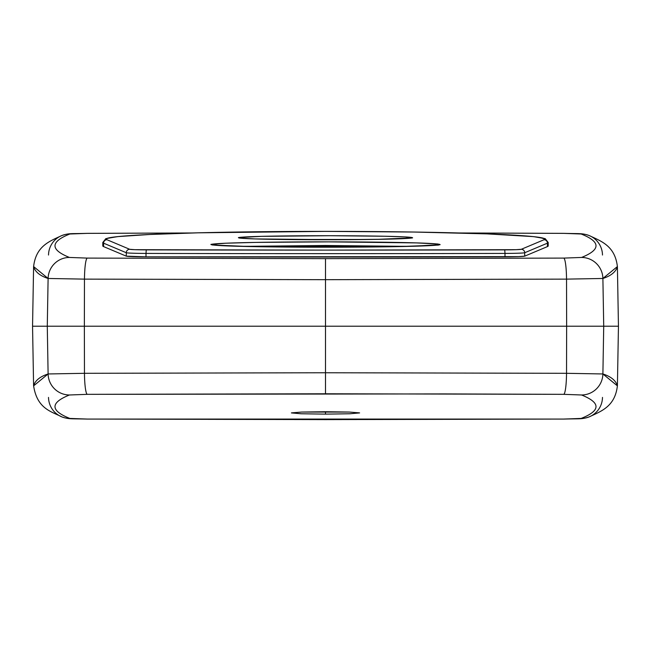 <?xml version="1.0" encoding="UTF-8"?>
<svg xmlns="http://www.w3.org/2000/svg" width="651" height="651" viewBox="0 0 651 651"><rect width="100%" height="100%" fill="white"/><g stroke="black" fill="none" stroke-linecap="round" stroke-linejoin="round"><path stroke-width="0.98" d="M325.5 414.126L350.051 413.759L359.572 412.88L349.164 412.059L325.5 411.725L325.5 414.126L349.611 413.776L359.596 412.921L349.611 412.075L301.389 412.075L291.404 412.921L301.389 413.776L325.5 414.126L325.5 411.725L301.836 412.059L291.42 412.88L300.949 413.759L325.5 414.126M87.258 394.335L325.5 393.782L325.5 372.754L84.467 373.308A21.418 2.791 89.7 0 0 87.258 394.335L444.877 393.92L563.742 394.335L581.563 394.986C591.254 398.884 596.072 402.798 595.999 406.712C595.934 410.626 590.986 414.532 581.156 418.43L563.685 419.065L325.5 419.618L87.315 419.065L69.844 418.43C60.014 414.532 55.066 410.626 55.001 406.712C54.928 402.798 59.746 398.884 69.437 394.986L87.258 394.335A21.418 2.791 -90.3 0 1 84.467 373.308L325.5 372.754L325.5 326.216L84.361 326.216L84.467 373.308L84.361 326.216L618.45 326.216L603.721 326.216L602.891 373.959C610.858 376.522 615.7 380.428 617.408 385.685L618.45 326.216L617.408 266.755C615.691 272.004 610.85 275.91 602.891 278.473L566.533 279.124A21.418 2.791 -90.3 0 0 563.742 258.097L325.5 258.65L325.5 279.678L566.533 279.124L325.5 279.678L325.5 372.754L566.533 373.308L602.891 373.959L603.721 326.216L566.639 326.216L566.533 373.308L566.639 326.216L325.5 326.216L566.639 326.216L566.533 279.124L566.639 326.216L618.45 326.216L603.721 326.216L602.891 278.473L603.721 326.216L325.5 326.216L325.5 279.678L84.467 279.124L84.361 326.216L47.279 326.216L325.5 326.216L84.361 326.216L84.467 279.124L48.109 278.473L47.279 326.216L32.55 326.216L47.279 326.216L48.109 373.959L47.279 326.216L84.361 326.216L47.279 326.216L48.109 278.473C40.142 275.91 35.3 272.004 33.592 266.747L32.55 326.216L47.279 326.216L32.55 326.216L33.592 385.685C35.309 380.428 40.15 376.522 48.109 373.959L84.467 373.308L48.109 373.959A21.418 21.32 68.1 0 0 69.437 394.986L87.258 394.335M33.592 385.685L33.592 385.677C37.115 408.974 51.372 411.44 61.943 416.933C69.234 419.382 70.487 418.601 87.21 419.081L563.79 419.081C581.164 418.56 581.188 419.431 589.057 416.933C601.353 411.188 615.081 406.517 617.408 385.685M325.5 372.754L325.5 393.782L563.742 394.335A21.418 2.791 -89.7 0 0 566.533 373.308L325.5 372.754M617.408 385.872L602.891 373.959A21.418 21.32 111.9 0 1 581.563 394.986A21.418 21.32 -68.1 0 0 602.891 373.959L566.533 373.308A21.418 2.791 90.3 0 1 563.742 394.335L581.563 394.986C600.946 402.798 600.808 410.618 581.156 418.43L563.685 419.065L87.315 419.065L69.844 418.43A21.418 21.32 111.6 0 1 61.65 416.811A21.418 21.32 -68.4 0 0 69.844 418.43C50.192 410.618 50.054 402.798 69.437 394.986A21.418 21.32 -111.9 0 1 48.109 373.959L33.592 385.872M61.65 416.811A21.418 21.32 111.6 0 1 48.516 397.403M581.156 418.43A21.418 21.32 68.4 0 0 589.358 416.811A21.418 21.32 -111.6 0 1 581.156 418.43M602.484 397.403A21.418 21.32 -111.6 0 1 589.35 416.811M238.437 237.582C237.159 239.072 285.895 239.731 321.382 239.747C357.261 239.788 404.727 239.299 412.588 237.875A3.426 3.401 -107.7 0 0 411.595 238.022A3.426 3.401 72.3 0 1 412.588 237.875L405.394 236.915L384.367 236.24L329.65 235.719L261.612 236.354L238.437 237.582L239.544 238.087L255.037 238.925L321.382 239.747L377.051 239.365L412.588 237.875C413.792 236.394 365.065 235.735 329.65 235.719C293.926 235.678 246.347 236.167 238.437 237.582A3.426 3.401 72.9 0 1 240.3 238.152A3.426 3.401 -107.1 0 0 238.437 237.582M210.883 244.418C211.648 246.379 275.772 247.209 322.424 247.209C369.402 247.25 432.638 246.542 440.125 244.646A3.426 3.418 -119.6 0 0 438.823 244.906A3.426 3.418 60.4 0 1 440.125 244.646L437.773 243.987L416.461 242.904L328.633 241.863L255.566 242.408L225.62 243.214L210.883 244.418L221.739 245.679L250.025 246.558L322.424 247.209L411.66 246.306L440.125 244.646C439.197 242.701 375.611 241.863 328.633 241.863C281.501 241.814 218.63 242.53 210.883 244.418A3.426 3.418 61.4 0 1 212.787 245.004A3.426 3.418 -118.6 0 0 210.883 244.418M102.834 245.785L103.566 246.591L103.566 243.165A222.707 7.828 180 0 1 102.793 242.514L102.793 245.94A222.707 7.828 0 0 0 103.566 246.591L103.566 243.165A3.426 3.41 -67.2 0 1 106.976 239.731A219.281 7.706 180 0 1 325.5 231.382L413.621 232.033L486.883 233.872L532.941 236.59L539.166 237.355L544.741 238.933L544.024 239.731L521.305 249.292L516.048 249.691L325.5 250.106L134.952 249.691L129.695 249.292L106.976 239.731L106.259 238.933L107.887 238.144L118.059 236.59L149.657 234.49L198.034 232.822L325.5 231.382A219.281 7.706 180 0 1 544.024 239.731A3.426 3.41 67.2 0 1 547.434 243.165L547.434 246.591L548.166 245.785M87.315 233.367L191.427 232.993L87.315 233.367L69.844 234.002L87.315 233.367M617.408 266.56L602.891 278.473L566.533 279.124A21.418 2.791 89.7 0 0 563.742 258.097L581.563 257.446A21.418 21.32 68.1 0 1 602.891 278.473A21.418 21.32 -111.9 0 0 581.563 257.446C600.946 249.634 600.808 241.822 581.156 234.002A21.418 21.32 -68.4 0 1 589.35 235.621A21.418 21.32 111.6 0 0 581.156 234.002L563.685 233.367L459.573 232.993L563.685 233.367L581.156 234.002C590.986 237.908 595.934 241.814 595.999 245.728C596.072 249.642 591.254 253.548 581.563 257.446L563.742 258.097L325.5 258.65L87.258 258.097L69.437 257.446C59.746 253.548 54.928 249.642 55.001 245.728C55.066 241.814 60.014 237.908 69.844 234.002A21.418 21.32 -111.6 0 0 61.642 235.621A21.418 21.32 68.4 0 1 69.844 234.002C50.192 241.822 50.054 249.634 69.437 257.446A21.418 21.32 111.9 0 0 48.109 278.473L84.467 279.124L325.5 279.678L325.5 258.65L87.258 258.097A21.418 2.791 90.3 0 0 84.467 279.124A21.418 2.791 -89.7 0 1 87.258 258.097L69.437 257.446A21.418 21.32 -68.1 0 0 48.109 278.473L33.592 266.56M146.003 256.836L518.456 256.624L524.714 256.152L547.434 246.591L524.714 256.152L524.714 252.726A21.418 0.749 180 0 1 504.997 253.418A2375.068 83.466 180 0 1 146.003 253.418A21.418 0.749 180 0 1 126.286 252.726L126.286 256.152L146.003 256.836L146.003 253.418L146.003 256.836A2375.068 83.466 0 0 0 504.997 256.836L504.997 253.418L504.997 256.836A21.418 0.749 0 0 0 524.714 256.152L524.714 252.726L547.434 243.165L547.434 246.591A222.707 7.828 0 0 0 548.207 245.94L548.207 242.514A222.707 7.828 180 0 1 547.434 243.165A3.426 3.41 -112.8 0 0 544.024 239.731L521.305 249.292A17.992 0.635 180 0 1 504.737 249.87A2371.634 83.344 180 0 1 146.263 249.87A17.992 0.635 180 0 1 129.695 249.292A3.426 3.41 112.8 0 0 126.286 252.726L126.286 256.152A21.418 0.749 0 0 0 146.003 256.836M103.566 246.591L126.286 256.152L103.566 246.591M617.408 266.755L617.408 266.755C615.081 245.915 601.353 241.244 589.057 235.499C581.766 233.05 580.513 233.839 563.79 233.351L459.036 232.977M103.566 243.165L126.286 252.726A3.426 3.41 -67.2 0 1 129.695 249.292L106.976 239.731A3.426 3.41 112.8 0 0 103.566 243.165L126.286 252.726A21.418 0.749 0 0 0 146.003 253.418L146.263 249.87L146.003 253.418A2375.068 83.466 0 0 0 504.997 253.418L504.737 249.87L504.997 253.418A21.418 0.749 0 0 0 524.714 252.726A3.426 3.41 -112.8 0 0 521.305 249.292A3.426 3.41 67.2 0 1 524.714 252.726L547.434 243.165M589.35 235.621A21.418 21.32 -68.4 0 1 602.484 255.029M48.516 255.029A21.418 21.32 68.4 0 1 61.65 235.621M238.95 246.29L412.05 246.29M281.932 239.478L369.084 239.478M288.149 239.552L362.851 239.552L288.149 239.552M242.026 246.379L325.394 245.492L408.844 246.379L242.156 246.379M411.538 238.038L382.91 239.251L335.338 239.731L254.818 238.917L239.617 238.095M438.432 245.093L398.51 246.599L340.253 247.193L249.333 246.542L212.348 244.979M548.207 242.514L545.18 238.648L533.771 236.663C523.591 235.605 507.845 234.669 486.525 233.855C442.607 232.244 388.932 231.422 325.5 231.382C262.068 231.422 208.393 232.244 164.475 233.855C143.155 234.669 127.409 235.605 117.229 236.663L105.82 238.648L102.793 242.514M33.592 266.755C35.919 245.915 49.647 241.244 61.943 235.499C69.812 233.001 69.836 233.872 87.21 233.351L191.964 232.977"/></g></svg>
